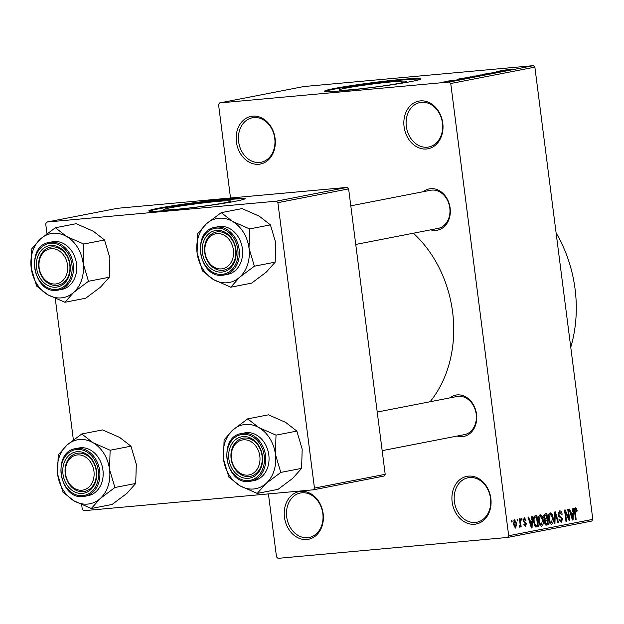 <?xml version="1.0" encoding="UTF-8"?>
<svg xmlns="http://www.w3.org/2000/svg" width="624" height="624" viewBox="0 0 624 624"><rect width="100%" height="100%" fill="white"/><g stroke="black" fill="none" stroke-linecap="round" stroke-linejoin="round"><path stroke-width="0.94" d="M252.658 116.15A24.281 19.391 79 0 1 275.09 138.442A24.281 19.391 79 0 1 258.82 164.26A24.281 19.391 79 0 1 236.387 141.968A24.281 19.391 79 0 1 252.658 116.15M259.568 162.466A22.659 18.096 -101 0 0 261.027 162.263A22.659 18.096 -101 0 0 274.622 137.467A22.659 18.096 -101 0 0 253.82 117.569A22.659 18.096 -101 0 0 252.361 117.772A22.659 18.096 -101 0 0 238.766 142.568A22.659 18.096 -101 0 0 259.568 162.466M300.729 491.384A24.281 19.391 79 0 1 323.154 513.685A24.281 19.391 79 0 1 306.891 539.495A24.281 19.391 79 0 1 284.458 517.202A24.281 19.391 79 0 1 300.729 491.384M307.64 537.709A22.659 18.096 -101 0 0 309.098 537.498A22.659 18.096 -101 0 0 322.694 512.702A22.659 18.096 -101 0 0 301.891 492.804A22.659 18.096 -101 0 0 300.433 493.015A22.659 18.096 -101 0 0 286.837 517.811A22.659 18.096 -101 0 0 307.64 537.709M468.421 476.128A24.281 19.391 79 0 1 490.846 498.42A24.281 19.391 79 0 1 474.583 524.238A24.281 19.391 79 0 1 452.15 501.946A24.281 19.391 79 0 1 468.421 476.128M475.332 522.444A22.659 18.096 -101 0 0 476.791 522.241A22.659 18.096 -101 0 0 490.386 497.445A22.659 18.096 -101 0 0 469.576 477.547A22.659 18.096 -101 0 0 468.125 477.75A22.659 18.096 -101 0 0 454.529 502.554A22.659 18.096 -101 0 0 475.332 522.444M420.35 100.893A24.281 19.391 79 0 1 442.783 123.185A24.281 19.391 79 0 1 426.512 148.996A24.281 19.391 79 0 1 404.079 126.703A24.281 19.391 79 0 1 420.35 100.893M427.261 147.209A22.659 18.096 -101 0 0 428.719 146.999A22.659 18.096 -101 0 0 442.315 122.203A22.659 18.096 -101 0 0 421.512 102.305A22.659 18.096 -101 0 0 420.053 102.515A22.659 18.096 -101 0 0 406.458 127.312A22.659 18.096 -101 0 0 427.261 147.209M177.005 209.274A33.93 1.654 -7.3 0 0 212.269 204.914A33.93 1.654 -7.3 0 0 230.693 201.061A33.93 1.654 -7.3 0 0 217.082 201.474A33.93 1.654 -7.3 0 0 181.81 205.834A33.93 1.654 -7.3 0 0 163.394 209.687A33.93 1.654 -7.3 0 0 177.005 209.274M168.285 210.319A48.555 2.371 -7.3 0 0 218.759 204.079A48.555 2.371 -7.3 0 0 245.123 198.565A48.555 2.371 -7.3 0 0 225.638 199.15A48.555 2.371 -7.3 0 0 175.165 205.39A48.555 2.371 -7.3 0 0 148.793 210.904A48.555 2.371 -7.3 0 0 168.285 210.319M244.717 198.939A48.555 2.371 -7.3 0 0 225.724 199.789A48.555 2.371 -7.3 0 0 149.284 211.169M392.808 81.775A33.93 1.654 172.7 0 1 406.419 81.37A33.93 1.654 172.7 0 1 387.995 85.223A33.93 1.654 172.7 0 1 352.732 89.583A33.93 1.654 172.7 0 1 339.121 89.989A33.93 1.654 172.7 0 1 357.536 86.135A33.93 1.654 172.7 0 1 392.808 81.775M344.011 90.62A48.555 2.371 -7.3 0 0 394.485 84.38A48.555 2.371 -7.3 0 0 420.849 78.866A48.555 2.371 -7.3 0 0 401.365 79.451A48.555 2.371 -7.3 0 0 350.891 85.691A48.555 2.371 -7.3 0 0 324.519 91.205A48.555 2.371 -7.3 0 0 344.011 90.62M420.443 79.248A48.555 2.371 -7.3 0 0 401.45 80.09A48.555 2.371 -7.3 0 0 325.01 91.471M449.709 397.925A21.044 16.809 79 0 1 457.103 394.906A21.044 16.809 79 0 1 476.541 414.227A21.044 16.809 79 0 1 462.439 436.605A21.044 16.809 79 0 1 457.142 436.059M463.187 434.811A19.422 15.514 -101 0 0 464.443 434.632A19.422 15.514 -101 0 0 476.089 413.377A19.422 15.514 -101 0 0 458.258 396.326A19.422 15.514 -101 0 0 457.01 396.505L377.216 412.051M423.29 191.708A21.044 16.809 79 0 1 430.685 188.69A21.044 16.809 79 0 1 450.122 208.01A21.044 16.809 79 0 1 436.02 230.381A21.044 16.809 79 0 1 430.724 229.835M436.777 228.595A19.422 15.514 -101 0 0 438.025 228.415A19.422 15.514 -101 0 0 449.678 207.16A19.422 15.514 -101 0 0 431.847 190.109A19.422 15.514 -101 0 0 430.591 190.281L350.797 205.826M219.648 102.929L449.249 82.04L533.372 65.653L303.771 86.549L219.648 102.929L218.564 104.653L230.521 198.011M268.429 493.912L276.494 556.865L277.984 558.347L507.593 537.451L508.677 535.735L592.8 519.347L591.716 521.071L507.593 537.451M514.504 519.659L516.734 523.552L515.588 528.115L513.357 524.3L514.621 519.644M519.519 518.833L520.127 518.716L521.173 526.874L520.564 526.991L520.393 525.689L519.854 527.28L519.223 526.952L519.246 525.759L520.159 524.753L519.519 518.833M519.246 525.759L519.706 525.814M524.269 517.756L526.094 520.088L525.502 520.354L524.378 518.926L523.723 520.354L526.453 523.606L525.377 526.204L523.669 524.144L524.261 523.879L525.205 525.041L525.868 523.895L523.138 520.681L524.41 517.733M524.449 518.918L523.185 519.035L524.449 518.918M535.111 515.791L536.897 515.447L538.333 526.672L535.642 526.984L533.543 521.914C532.974 518.755 533.497 516.711 535.111 515.791M536.032 527.054L535.642 526.984M546.07 525.127L544.401 522.592L544.76 520.112L543.574 517.522L545.009 513.864L546.889 513.497L548.332 524.722L546.226 525.119M554.767 511.961L555.368 511.844L558.605 522.725L557.973 522.842L555.274 513.209L554.931 523.435L554.299 523.559L554.767 511.961M567.746 509.434L568.355 509.317L569.798 520.541L569.143 520.666L565.422 512.171L566.576 521.165L565.968 521.29L564.533 510.065L565.188 509.933L568.901 518.419L567.746 509.434M575.453 507.788L576.506 508.396L577.216 511.025L576.623 511.29L575.593 509.106L575.047 510.081L576.139 519.308L575.531 519.425L574.556 511.805L575.57 507.772M574.47 509.2L575.648 509.098L574.47 509.207M533.372 65.653L534.869 67.135L450.746 83.522L508.677 535.735M534.869 67.135L592.8 519.347M572.848 508.443L573.487 508.318L573.074 519.901L572.434 520.026L569.049 509.184L569.689 509.059L570.648 512.304L572.746 511.898L572.848 508.443M559.634 510.869C560.976 510.853 561.811 511.984 562.13 514.262L561.545 514.527L559.744 512.187L558.761 514.355L562.552 518.95L561.218 522.366L558.956 519.363L559.541 519.106L561.031 521.056L561.943 519.028L561.6 517.92L559.416 516.984L558.152 514.488L559.814 510.845M559.861 512.179L558.277 512.32L559.861 512.179M551.32 524.269L551.561 524.246C549.799 523.832 548.769 522.062 548.48 518.926L548.566 514.777L550.087 512.725L552.061 514.145L553.153 517.881C553.691 521.04 553.16 523.162 551.561 524.246L551.421 524.261M541.32 526.211L541.562 526.188C539.807 525.782 538.777 524.012 538.481 520.876L538.574 516.727L540.095 514.675L542.069 516.095L543.161 519.823C543.699 522.982 543.169 525.104 541.562 526.188L541.429 526.211M531.827 516.43L532.467 516.305L532.054 527.896L531.414 528.021L528.037 517.171L528.668 517.046L529.628 520.299L531.734 519.886L531.827 516.43M521.251 518.489L521.859 518.372L522.07 519.979L521.461 520.096L521.251 518.489M517.085 519.301L517.694 519.184L517.897 520.79L517.288 520.907L517.085 519.301M511.345 520.424L511.953 520.307L512.164 521.906L511.555 522.023L511.345 520.424M445.988 81.471L447.884 81.229L445.988 81.471M450.154 80.66L452.057 80.418L450.154 80.66M460.73 78.601L468.546 78.008L456.94 79.334L460.73 78.601M472.064 76.526L478.156 76.151L472.064 76.58M478.803 75.972L478.156 76.151M468.538 77.204L468.928 77.197M482.056 74.576L488.155 74.201L482.063 74.63M488.795 74.022L488.155 74.201M478.53 75.262L478.92 75.254M488.459 73.375L497.071 72.212L489.161 73.32M497.078 72.29L497.812 72.322M501.751 70.606L509.566 70.021L497.952 71.347L501.751 70.606M505.846 69.865L512.632 69.428L505.853 69.927M503.81 70.223L504.27 70.231M496.649 71.596L506.29 70.66L496.649 71.596M483.67 74.131L495.097 72.836L483.67 74.131M473.936 76.214L484.825 74.841L474.708 76.151C473.023 76.3 472.758 76.261 473.912 76.027L473.148 76.222M464.045 78.164L474.833 76.791L463.234 78.164M453.094 80.223L453.726 80.168M459.428 79.537L459.904 79.451M448.422 80.995L455.598 80.278L448.422 80.995M453.952 80.597L454.381 80.527M443.321 82.126L450.107 81.362L442.814 82.111M450.59 81.229L450.107 81.362M347.131 187.395L117.53 208.291L46.784 222.066L276.393 201.178L347.131 187.395L348.629 188.885L277.891 202.66L314.457 488.101L385.195 474.318L384.111 476.042L313.373 489.817L314.457 488.101M348.629 188.885L385.195 474.318M81.689 504.707L82.267 509.231L83.764 510.713L313.373 489.817M46.784 222.066L45.7 223.79L46.964 233.657M55.271 298.483L73.382 439.881M277.891 202.66L276.393 201.178M413.377 233.212A111.688 89.209 79 0 1 430.123 401.739M450.746 83.522L449.249 82.04M556.109 232.9A121.399 96.962 79 0 1 570.757 347.311M506.828 70.278L503.077 70.738L506.828 70.278M487.102 74.381L487.601 74.303M484.107 74.779L479.497 75.223M481.814 75.02L484.107 74.724M479.95 74.95L481.806 74.966M483.163 75.052L478.772 75.637L483.171 75.161M479.458 75.699L478.772 75.637M479.419 75.504L474.396 76.175M478.226 75.8L479.404 75.395M475.316 76.089L478.21 75.629M474.435 76.05L475.309 76.034M477.11 76.331L477.61 76.253M474.115 76.729L469.498 77.165M471.822 76.97L474.107 76.674M469.958 76.9L471.814 76.908M473.164 77.002L464.935 78.023L473.179 77.111M465.808 78.273L462.056 78.725L465.808 78.273M445.63 81.939L443.984 82.087M444.226 81.9L445.622 81.884M574.634 508.56L576.506 508.396M576.592 511.087L577.216 511.025M574.415 510.136L575.047 510.081M575.523 519.363L576.139 519.308M572.411 519.964L573.074 519.901M570.04 512.359L570.648 512.304M572.567 516.625L572.715 513.248L571.022 513.583L572.559 518.809L572.567 516.625M570.383 513.458L572.715 513.248M572.068 518.848L572.559 518.809M570.437 513.63L571.022 513.583M569.119 520.603L569.798 520.541M564.806 512.226L565.422 512.171M565.96 521.227L566.576 521.165M568.191 518.482L568.901 518.419M561.499 514.324L562.13 514.262M558.145 514.41L558.761 514.355M561.935 519.004L562.552 518.95M557.957 522.779L558.605 522.725M554.72 513.263L555.274 513.209M554.299 523.497L554.931 523.435M551.039 514.238L552.061 514.145M552.536 517.936L553.153 517.881M551.39 522.935L552.544 517.982L550.259 514.036L549.089 518.848L549.674 521.336L551.39 522.935L549.728 523.084L551.226 522.943M548.987 521.399L549.674 521.336M548.473 518.903L549.089 518.848M548.746 514.176L550.36 514.028L548.746 514.168M545.532 524.979L548.332 524.722M547.552 523.528L547.123 520.174L545.36 520.627L544.986 522.288L546.491 523.739L547.552 523.528M544.612 520.408L547.123 520.174M544.744 523.918L546.491 523.739M544.378 522.35L544.986 522.288M544.502 520.705L545.36 520.627M546.952 518.864L546.452 514.925L544.549 515.447L544.183 517.397L545.758 519.098L546.952 518.864M543.668 515.182L546.452 514.925M544.042 519.269L545.758 519.098M543.566 517.452L544.183 517.397M543.59 515.533L544.549 515.447M543.637 515.315L545.158 515.182M541.047 516.188L542.069 516.095M542.545 519.886L543.161 519.823M541.39 524.878L542.545 519.925L540.267 515.986L539.097 520.79L539.682 523.279L541.39 524.878L539.729 525.034L541.234 524.893M538.996 523.341L539.682 523.279M538.481 520.845L539.097 520.79M538.754 516.118L540.368 515.97L538.754 516.118M535.525 526.929L538.333 526.672M537.56 525.478L536.461 516.875L535.361 517.085L534.043 519.02L534.152 521.812L535.587 525.634L537.56 525.478M533.707 517.124L536.461 516.875M534.534 525.728L536.484 525.689M533.536 521.867L534.152 521.812M533.395 519.082L534.043 519.02M533.668 517.241L535.361 517.085M531.391 527.951L532.054 527.896M529.027 520.354L529.628 520.299M531.547 524.62L531.695 521.243L530.002 521.57L531.539 526.796L531.547 524.62M529.37 521.453L531.695 521.243M531.047 526.843L531.539 526.796M529.417 521.625L530.002 521.57M525.455 520.151L526.094 520.088M523.107 520.408L523.723 520.354M523.208 521.134L523.973 521.063M525.821 523.669L526.453 523.606M521.453 520.034L522.07 519.979M520.556 526.929L521.173 526.874M519.854 525.743L520.393 525.689M517.28 520.845L517.897 520.79M516.118 523.614L516.734 523.552M515.447 526.945L516.126 523.676L514.636 520.829L513.958 524.105L515.447 526.945L514.114 527.069L515.33 526.952M513.341 524.16L513.958 524.105M513.427 520.939L514.706 520.822L513.427 520.931M511.547 521.96L512.164 521.906M77.493 454.919A17.807 14.219 -101 0 0 65.567 473.85A17.807 14.219 -101 0 0 82.017 490.199A17.807 14.219 -101 0 0 93.943 471.268A17.807 14.219 -101 0 0 77.493 454.919M83.179 491.618A19.422 15.514 79 0 1 65.348 474.568A19.422 15.514 79 0 1 76.994 453.313A19.422 15.514 79 0 1 78.25 453.133A19.422 15.514 79 0 1 96.08 470.184A19.422 15.514 79 0 1 84.427 491.439A19.422 15.514 79 0 1 83.179 491.618A19.422 15.514 -101 0 0 84.427 491.439A19.422 15.514 -101 0 0 96.08 470.184A19.422 15.514 -101 0 0 78.25 453.133A19.422 15.514 -101 0 0 76.994 453.313A19.422 15.514 -101 0 0 65.348 474.568A19.422 15.514 -101 0 0 83.179 491.618M67.018 445.045A32.581 26.021 79 0 1 79.443 439.546A32.581 26.021 79 0 1 92.976 442.681L81.783 433.969L67.018 445.045L58.204 454.966L57.619 474.178L62.977 492.235L74.178 500.947L91.33 508.505L100.144 498.584L114.902 487.508L109.543 469.451L110.128 450.239L92.976 442.681A32.581 26.021 79 0 1 109.543 469.451A32.581 26.021 79 0 1 100.144 498.584A32.581 26.021 79 0 1 74.178 500.947A32.581 26.021 79 0 1 57.619 474.178A32.581 26.021 -101 0 1 67.018 445.045M77.087 451.714A21.044 16.809 79 0 1 96.525 471.034A21.044 16.809 79 0 1 82.423 493.405A21.044 16.809 79 0 1 62.985 474.084A21.044 16.809 79 0 1 77.087 451.714M75.683 448.617C51.574 451.823 59.358 500.175 83.374 496.509L88.218 495.651A24.281 19.391 -101 0 0 102.788 469.076A24.281 19.391 -101 0 0 80.496 447.759A24.281 19.391 -101 0 0 78.936 447.985L75.683 448.617A24.281 19.391 79 0 1 77.251 448.399A24.281 19.391 79 0 1 99.536 469.716A24.281 19.391 79 0 1 84.973 496.283A24.281 19.391 79 0 1 83.413 496.501M110.128 450.239L130.946 446.183L119.746 437.471L102.593 429.913L81.783 433.969M130.946 446.183L136.305 464.24L135.72 483.452L114.902 487.508M135.72 483.452L126.906 493.373L112.141 504.449L91.33 508.505M51.074 248.703A17.807 14.219 -101 0 0 39.148 267.634A17.807 14.219 -101 0 0 55.598 283.982A17.807 14.219 -101 0 0 67.525 265.052A17.807 14.219 -101 0 0 51.074 248.703M56.761 285.394A19.422 15.514 79 0 1 38.93 268.343A19.422 15.514 79 0 1 50.583 247.088A19.422 15.514 79 0 1 51.831 246.909A19.422 15.514 79 0 1 69.662 263.968A19.422 15.514 79 0 1 58.009 285.223A19.422 15.514 79 0 1 56.761 285.394A19.422 15.514 -101 0 0 58.009 285.223A19.422 15.514 -101 0 0 69.662 263.968A19.422 15.514 -101 0 0 51.831 246.909A19.422 15.514 -101 0 0 50.583 247.088A19.422 15.514 -101 0 0 38.93 268.343A19.422 15.514 -101 0 0 56.761 285.394M40.599 238.828A32.581 26.021 79 0 1 53.024 233.321A32.581 26.021 79 0 1 66.565 236.465L55.364 227.752L40.599 238.828L31.793 248.742L31.2 267.961L36.566 286.01L47.759 294.731L64.912 302.281L73.726 292.367L88.483 281.284L83.125 263.234L83.71 244.023L66.565 236.465A32.581 26.021 79 0 1 83.125 263.234A32.581 26.021 79 0 1 73.726 292.367A32.581 26.021 79 0 1 47.759 294.731A32.581 26.021 79 0 1 31.2 267.961A32.581 26.021 -101 0 1 40.599 238.828M50.669 245.497A21.044 16.809 79 0 1 70.106 264.818A21.044 16.809 79 0 1 56.012 287.188A21.044 16.809 79 0 1 36.566 267.868A21.044 16.809 79 0 1 50.669 245.497M49.273 242.401C25.155 245.599 32.939 293.951 56.956 290.285L61.807 289.427A24.281 19.391 -101 0 0 76.37 262.86A24.281 19.391 -101 0 0 54.077 241.543A24.281 19.391 -101 0 0 52.517 241.761L49.273 242.401A24.281 19.391 79 0 1 50.833 242.174A24.281 19.391 79 0 1 73.117 263.492A24.281 19.391 79 0 1 58.555 290.059A24.281 19.391 79 0 1 56.995 290.285M83.71 244.023L104.528 239.967L93.327 231.247L76.175 223.696L55.364 227.752M104.528 239.967L109.886 258.016L109.301 277.235L88.483 281.284M109.301 277.235L100.487 287.149L85.722 298.225L64.912 302.281M247.9 475.106A17.807 14.219 -101 0 0 259.826 456.175A17.807 14.219 -101 0 0 243.383 439.826A17.807 14.219 -101 0 0 231.449 458.757A17.807 14.219 -101 0 0 247.9 475.106M244.132 438.04A19.422 15.514 79 0 1 261.963 455.091A19.422 15.514 79 0 1 250.31 476.346A19.422 15.514 79 0 1 249.062 476.525A19.422 15.514 79 0 1 231.231 459.467A19.422 15.514 79 0 1 242.884 438.212A19.422 15.514 79 0 1 244.132 438.04A19.422 15.514 -101 0 0 242.884 438.212A19.422 15.514 -101 0 0 231.231 459.467A19.422 15.514 -101 0 0 249.062 476.525A19.422 15.514 -101 0 0 250.31 476.346A19.422 15.514 -101 0 0 261.963 455.091A19.422 15.514 -101 0 0 244.132 438.04M247.666 418.876L268.476 414.82L285.628 422.378L296.829 431.09L276.011 435.146L258.866 427.588L247.666 418.876L232.9 429.952L224.094 439.873L223.501 459.085L228.868 477.134L240.061 485.854L257.213 493.412L266.027 483.491A32.581 26.021 79 0 1 253.601 488.998A32.581 26.021 79 0 1 240.061 485.854A32.581 26.021 79 0 1 223.501 459.085A32.581 26.021 79 0 1 232.9 429.952A32.581 26.021 79 0 1 258.866 427.588A32.581 26.021 79 0 1 275.426 454.358L276.011 435.146M248.313 478.312A21.044 16.809 79 0 1 228.868 458.991A21.044 16.809 79 0 1 242.97 436.621A21.044 16.809 79 0 1 262.408 455.941A21.044 16.809 79 0 1 248.313 478.312M241.574 433.524C217.456 436.73 225.241 485.074 249.257 481.416L254.108 480.55A24.281 19.391 -101 0 0 268.671 453.983A24.281 19.391 -101 0 0 246.379 432.666A24.281 19.391 -101 0 0 244.819 432.892L241.574 433.524A24.281 19.391 79 0 1 243.134 433.298A24.281 19.391 79 0 1 265.418 454.615A24.281 19.391 79 0 1 250.856 481.182A24.281 19.391 79 0 1 249.296 481.408M296.829 431.09L302.188 449.147L301.603 468.359L292.789 478.28L278.031 489.356L257.213 493.412M301.603 468.359L280.792 472.415L275.426 454.358A32.581 26.021 -101 0 1 266.027 483.491L280.792 472.415M221.481 268.882A17.807 14.219 -101 0 0 233.415 249.951A17.807 14.219 -101 0 0 216.965 233.602A17.807 14.219 -101 0 0 205.031 252.533A17.807 14.219 -101 0 0 221.481 268.882M217.714 231.816A19.422 15.514 79 0 1 235.544 248.867A19.422 15.514 79 0 1 223.891 270.122A19.422 15.514 79 0 1 222.643 270.301A19.422 15.514 79 0 1 204.812 253.25A19.422 15.514 79 0 1 216.466 231.995A19.422 15.514 79 0 1 217.714 231.816A19.422 15.514 -101 0 0 216.466 231.995A19.422 15.514 -101 0 0 204.812 253.25A19.422 15.514 -101 0 0 222.643 270.301A19.422 15.514 -101 0 0 223.891 270.122A19.422 15.514 -101 0 0 235.544 248.867A19.422 15.514 -101 0 0 217.714 231.816M221.247 212.651L242.065 208.595L259.21 216.154L270.41 224.874L249.6 228.922L232.448 221.372L221.247 212.651L206.482 223.727L197.675 233.649L197.083 252.86L202.449 270.917L213.642 279.63L230.794 287.188L239.608 277.267A32.581 26.021 79 0 1 227.183 282.773A32.581 26.021 79 0 1 213.642 279.63A32.581 26.021 79 0 1 197.083 252.86A32.581 26.021 79 0 1 206.482 223.727A32.581 26.021 79 0 1 232.448 221.372A32.581 26.021 79 0 1 249.007 248.141L249.6 228.922M221.894 272.095A21.044 16.809 79 0 1 202.457 252.775A21.044 16.809 79 0 1 216.551 230.396A21.044 16.809 79 0 1 235.989 249.717A21.044 16.809 79 0 1 221.894 272.095M215.155 227.3C191.038 230.506 198.822 278.858 222.838 275.192L227.69 274.334A24.281 19.391 -101 0 0 242.252 247.767A24.281 19.391 -101 0 0 219.968 226.45A24.281 19.391 -101 0 0 218.408 226.668L215.155 227.3A24.281 19.391 79 0 1 216.715 227.081A24.281 19.391 79 0 1 239 248.399A24.281 19.391 79 0 1 224.437 274.966A24.281 19.391 79 0 1 222.877 275.184M270.41 224.874L275.777 242.923L275.184 262.135L266.37 272.056L251.612 283.132L230.794 287.188M275.184 262.135L254.374 266.191L249.007 248.141A32.581 26.021 -101 0 1 239.608 277.267L254.374 266.191M574.532 511.657L575.149 511.594M571.366 516.617L571.919 516.563M558.753 516.344L560.547 516.181M554.642 515.089L555.235 515.034M544.565 520.525L545.984 520.4M530.353 524.605L530.899 524.558M523.31 521.524L524.628 521.399M76.799 449.467A23.306 18.619 -101 0 0 61.183 474.248A23.306 18.619 -101 0 0 82.711 495.651A23.306 18.619 -101 0 0 98.327 470.87A23.306 18.619 -101 0 0 76.799 449.467M50.38 243.251A23.306 18.619 -101 0 0 34.765 268.031A23.306 18.619 -101 0 0 56.293 289.435A23.306 18.619 -101 0 0 71.916 264.654A23.306 18.619 -101 0 0 50.38 243.251M248.602 480.558A23.306 18.619 -101 0 0 264.217 455.777A23.306 18.619 -101 0 0 242.681 434.374A23.306 18.619 -101 0 0 227.066 459.155A23.306 18.619 -101 0 0 248.602 480.558M222.183 274.334A23.306 18.619 -101 0 0 237.799 249.553A23.306 18.619 -101 0 0 216.263 228.15A23.306 18.619 -101 0 0 200.647 252.938A23.306 18.619 -101 0 0 222.183 274.334M536.203 525.728L534.612 525.868M382.161 450.661L464.443 434.632M438.025 228.415L355.742 244.444"/></g></svg>
